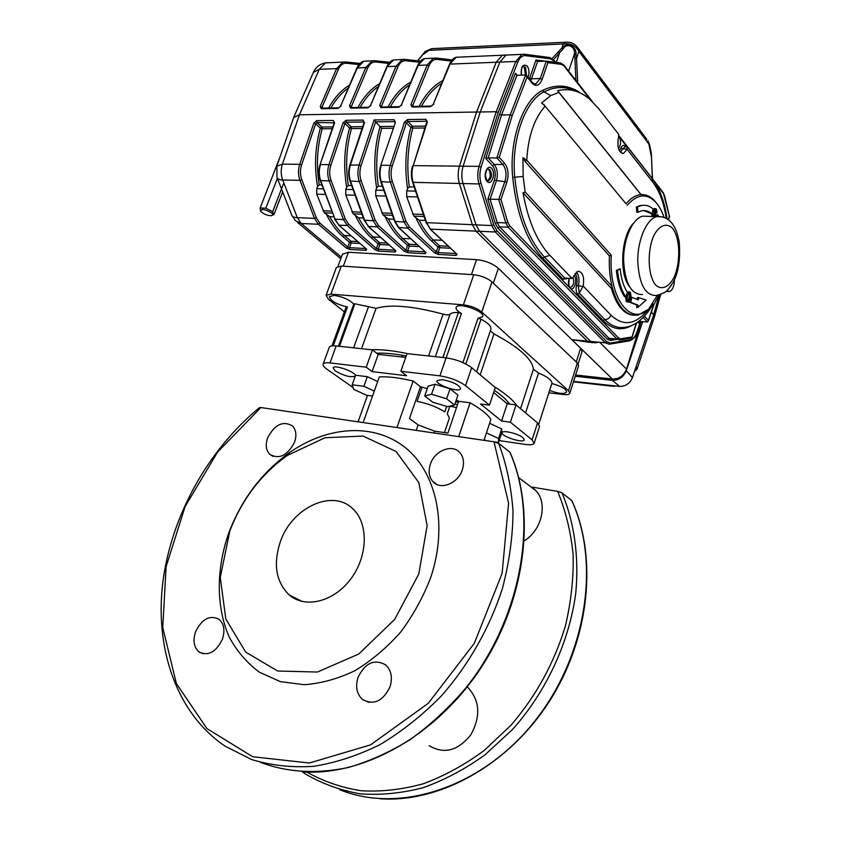 <?xml version="1.0" encoding="UTF-8"?>
<svg xmlns="http://www.w3.org/2000/svg" width="841" height="841" viewBox="0 0 841 841"><rect width="100%" height="100%" fill="white"/><g stroke="black" fill="none" stroke-linecap="round" stroke-linejoin="round"><path stroke-width="1.26" d="M518.666 477.593L536.159 490.892L531.996 487.107L557.646 491.365L561.977 492.826L571.848 500.647M536.159 490.892C547.933 503.57 541.793 530.177 524.332 540.795M467.218 686.95L467.859 687.486C479.927 700.5 480.936 716.248 470.897 734.719C457.956 750.866 444.037 754.514 429.141 745.673M280.232 542.056C291.743 507.333 333.267 488.043 353.388 509.383C368.705 524.101 367.822 556.469 350.697 579.081C333.772 601.883 305.167 608.863 289.23 594.965C276.027 581.993 273.031 564.364 280.232 542.056M260.647 762.43C287.391 772.469 316.637 774.151 348.384 767.476C369.399 761.368 390.045 752.033 410.324 739.502C430.056 725.236 448.285 708.395 464.999 688.979C522.303 618.156 538.934 517.604 509.793 452.069L498.66 443.386L494.014 441.819L260.889 407.538L217.661 451.985L185.125 506.513L166.097 566.718L162.755 627.607L176.389 683.596L206.981 728.632L252.678 756.742L309.372 763.018L370.587 744.863L428.279 703.307L474.271 643.365L502.119 573.404L508.595 503.191L494.014 441.819M259.48 407.633L260.889 407.538M390.098 686.582C392.705 677.489 391.254 670.277 385.756 664.947C374.382 658.65 365.12 662.834 357.972 677.52C355.249 686.824 356.794 694.182 362.608 699.575C373.919 705.504 383.086 701.173 390.098 686.582M222.402 639.286C225.178 630.487 224.053 623.812 219.028 619.26C209.756 614.76 201.935 618.913 195.585 631.717C192.705 640.653 193.893 647.423 199.128 652.017C208.368 656.295 216.126 652.048 222.402 639.286M294.56 442.229C296.81 435.417 296.148 430.014 292.573 426.009C283.081 420.458 274.765 424.4 267.617 437.825C265.283 444.763 265.987 450.261 269.719 454.308C279.191 459.659 287.464 455.633 294.56 442.229M462.382 469.625C464.411 462.928 463.643 457.346 460.069 452.879C452.637 443.396 434.503 450.545 430.319 464.39C428.185 471.275 429.015 476.984 432.821 481.546C440.253 490.629 458.25 483.501 462.382 469.625M430.949 576.842C448.2 524.826 436.279 472.243 405.194 447.517C374.024 422.708 327.895 425.924 289.966 452.279C262.276 472.064 241.966 498.755 229.004 532.342L228.121 534.771C216.116 570.335 216.2 607.812 229.414 637.415C237.088 651.439 247.086 663.034 259.396 672.201L280.358 681.62L304.116 684.7C320.957 683.523 337.914 678.845 354.965 670.676C371.638 660.574 386.913 647.654 400.789 631.927C413.436 614.918 423.496 596.563 430.949 576.842M229.814 530.986C242.04 499.281 261.215 474.093 287.349 455.423L325.004 437.74L363.007 436.059L396.037 451.438L418.829 482.618L427.144 525.636L418.818 573.93L394.702 619.375L358.781 654.014L317.393 672.043L277.604 671.013L245.646 652.059L225.83 619.05L220.258 577.462L229.814 530.986M416.221 430.382L418.103 424.905L434.618 431.16L433.998 432.989M405.719 357.414L378.229 354.376L372.416 349.867L336.19 345.945C332.3 345.567 329.998 345.987 329.304 347.228L329.209 347.501M499.186 440.61L525.268 444.416C530.366 445.11 533.32 444.752 534.119 443.333L532.09 439.864L510.392 422.203L501.562 420.994L480.505 403.985L489.451 405.141L495.307 387.512L471.664 367.685C464.842 362.671 456.316 359.391 446.098 357.845L407.044 353.619L400.852 371.27L406.624 375.748L372.079 371.617L366.224 367.191L329.987 362.934C326.098 362.503 323.817 362.892 323.133 364.079C322.639 365.257 323.753 366.855 326.466 368.863L353.041 387.512M534.182 443.133L539.533 426.503L537.536 422.939L516.048 404.91L507.218 403.785L493.646 392.495M456.526 407.538L449.893 406.203M489.451 405.141L465.588 385.704C458.692 380.773 450.135 377.493 439.917 375.864L400.852 371.27M442.545 379.669C453.31 381.919 459.333 384.957 460.616 388.794C459.312 393.031 434.734 384.442 437.11 380.584L442.545 379.669M522.913 437.667L524.258 439.927C523.228 443.649 500.111 435.964 502.151 432.589C502.729 429.846 518.287 433.63 522.913 437.667M335.202 370.902L333.11 367.864C334.298 364.09 357.572 372.721 355.259 376.074C350.897 377.714 344.211 375.99 335.202 370.902M363.144 422.571L379.333 376.905C387.953 376.369 399.223 377.746 413.141 381.026L420.489 386.734L427.249 388.668M456.253 400.074L458.639 401.294L470.098 402.776C480.936 408.947 487.875 414.487 490.892 419.417L483.964 440.337M372.416 349.867L366.224 367.191M510.392 422.203L516.048 404.91M378.229 354.376L372.079 371.617M507.218 403.785L501.562 420.994M413.141 381.026L396.941 427.543M434.618 431.16L447.885 433.094L458.639 401.294M470.098 402.776L458.723 436.626M418.103 424.905L409.472 418.555L420.489 386.734M367.496 395.386L358.087 421.835M446.655 406.392L444.784 411.901C436.994 407.002 427.775 403.491 417.104 401.378L422.035 387.154M444.458 432.6L449.409 417.988L447.296 413.846L449.924 406.119M489.609 423.265L501.72 428.942L501.688 432.989L498.576 442.471L486.319 440.673L484.185 439.685M501.72 428.942L498.576 438.518L498.576 442.471M486.434 432.873L498.576 438.518M424.726 395.985L428.143 386.093L435.007 384.253L450.04 388.794L457.935 395.102L454.571 405.047L447.549 406.666L432.758 402.177L424.726 395.985L431.58 394.25L446.634 398.813L454.571 405.047M450.04 388.794L446.634 398.813M435.007 384.253L431.58 394.25M372.542 396.058L366.529 395.259L353.619 389.309L352.179 384.8L355.606 375.244L367.338 376.684L363.901 386.303L374.298 391.107M352.179 384.8L363.901 386.303M367.338 376.684L377.704 381.509M382.413 186.271L378.345 186.176L376.621 187.879L375.79 190.14L375.738 195.795L383.033 214.97L388.447 218.986L393.861 219.196M321.851 184.915L319.233 184.852L317.572 186.502L316.742 188.689L316.731 194.176L324.29 212.784L329.746 216.673L333.751 216.831M351.643 185.577L348.332 185.504L346.639 187.186L345.809 189.404L345.777 194.975L353.199 213.866L358.644 217.819L363.333 217.998M414.192 186.975L409.346 186.87L407.58 188.605L406.75 190.896L406.676 196.647L413.825 216.126L419.217 220.195L425.388 220.437M599.717 342.276L626.503 369.104L641.178 321.514M626.503 369.104C623.77 375.769 619.06 379.081 612.385 379.039L498.377 268.279C492.668 263.506 485.394 260.636 476.563 259.669L348.437 252.258L342.434 254.224M634.492 371.459L636.973 369.346L636.059 366.75L632.453 377.567L626.282 370.734L642.713 321.64L626.282 370.734C623.475 377.21 618.808 380.416 612.29 380.342L610.766 378.87L575.612 375.012L612.385 379.039M476.563 259.669L471.433 274.576L343.296 266.198L348.437 252.258M578.135 363.901L582.067 351.517L580.616 348.174L576.232 361.945L493.32 283.175L498.377 268.279M433.147 104.547L450.051 64.095L496.222 62.255L476.584 112.042L459.48 166.15C457.767 172.016 457.746 177.819 459.417 183.548L472.421 224.789L476.006 231.138L587.333 341.12L591.244 342.539L587.333 341.12L571.869 339.68L589.205 342.35M401.273 105.157L418.166 65.367L427.175 65.009L433.43 58.229L452.132 59.921L436.111 58.05M370.408 105.756L387.291 66.597L396.016 66.25L397.825 67.059L381.52 106.113L381.74 107.017M365.793 61.151L363.733 61.246L357.383 67.795L340.51 106.334M394.871 122.481L394.366 121.64L375.538 121.861L381.656 128.337C376.526 147.091 375.422 166.371 378.345 186.176M505.399 55.117L502.361 55.254L496.222 62.255L476.584 112.042L459.48 166.15C457.767 172.016 457.746 177.819 459.417 183.548L472.421 224.789L476.006 231.138L587.333 341.12L594.587 342.855L598.708 342.182M451.228 61.057L436.942 59.406C433.63 59.196 430.981 61.34 429.005 65.829L412.731 105.503L410.881 104.683L412.164 107.028L430.487 106.691L433.777 104.221M382.403 107.007L379.69 105.304L380.899 107.606L381.467 107.017L399.202 106.681L398.645 107.28L401.861 104.862M388.721 63.411L375.675 62.013C372.29 61.813 369.609 63.895 367.622 68.247L351.296 106.691L349.488 105.903L350.634 108.174L367.811 107.858L370.965 105.472M358.928 64.547L346.45 63.264C343.033 63.064 340.332 65.114 338.345 69.404L322.008 107.27L320.232 106.481L321.304 108.72L322.156 108.142M293.656 117.53L299.428 114.797L480.232 111.979L463.128 166.192C461.415 172.069 461.383 177.882 463.055 183.622L476.027 224.936L479.601 231.296L590.676 341.435L479.601 231.296L476.027 224.936L463.055 183.622C461.383 177.882 461.415 172.069 463.128 166.192L480.232 111.979L499.859 62.108L480.232 111.979L496.201 111.737L498.156 112.536L481.105 167.107L479.107 166.381L496.201 111.737L515.796 61.467L517.699 62.329L498.156 112.536M334.108 123.112L334.623 122.891L333.351 120.442L316.71 120.652L313.819 123.112L315.648 123.785L301.572 164.994C300.006 169.935 300.09 174.823 301.793 179.669L316.269 217.724L319.853 223.107L347.785 246.991L349.509 242.334L342.918 236.657C336.621 231.222 331.207 223.958 326.686 214.865M364.079 122.513L363.217 120.084L363.554 121.987L346.376 122.187L344.936 123.469L343.075 122.797L328.957 164.657L320.505 164.563C318.802 170.019 318.876 175.412 320.726 180.752L335.054 219.217L320.232 180.573M380.731 165.488L395.449 122.218L394.051 119.706L374.108 119.948L375.538 121.861M426.818 121.924L426.208 121.283L427.375 121.871L425.893 119.317L426.208 121.283L407.885 121.493L406.371 122.828L404.468 122.124L390.308 165.362L381.299 165.256C379.585 170.891 379.617 176.463 381.394 181.982L395.186 221.656L398.949 227.774L425.956 252.521L398.56 227.659M334.266 122.607L333.351 120.442M334.182 122.797L317.057 122.513L315.648 123.785L320.358 128.221L322.208 128.81C317.12 146.975 316.121 165.656 319.233 184.852M427.375 121.871L413.215 165.624L426.755 122.145M322.912 108.132L322.008 107.27L322.019 108.153M352.19 107.574L351.296 106.691L350.634 108.174M413.593 106.418L412.731 105.503L412.164 107.028M321.945 108.153L322.355 107.595M504.705 55.033L502.361 55.254L496.222 62.255L499.859 62.108L505.998 55.096L499.859 62.108L515.796 61.467L521.893 54.413L524.658 54.266L525.415 55.643C522.229 55.411 519.654 57.64 517.699 62.329M508.332 54.875L509.026 54.959M575.927 80.452L574.897 58.25L576.558 58.586L577.693 82.733L571.491 74.775M552.18 58.407L561.893 48.021C566.918 41.198 576.842 46.802 576.011 54.129L576.558 58.586L578.829 51.312C575.402 45.456 570.209 43.007 563.239 43.953L565.709 42.208L567.528 42.124M576.011 54.129L574.371 54.139C575.875 47.474 567.381 41.85 563.144 48.894L553.63 59.511M433.504 48.568L431.601 48.662L428.994 50.313L563.239 43.953L561.893 48.021L563.144 48.894M558.067 51.879L559.528 52.951L556.29 62.455M651.312 153.419L650.787 150.486M657.452 185.22L652.395 178.713L651.281 153.209M652.49 178.828L651.302 153.283L649.567 144.652L648.853 144.021L651.575 157.53M422.718 54.707L417.735 60.825M418.955 59.164L425.147 51.501L423.338 54.308L428.994 50.313L425.714 51.091M424.747 51.869L420.742 57.177M419.838 58.187L420.384 57.892M568.632 71.107L574.371 54.139M576.716 46.329L578.829 51.312L648.853 144.021L647.959 140.804L649.609 144.873M652.395 178.713L618.755 135.475M592.201 101.362L577.693 82.733M613.993 386.366L611.891 385.514M635.743 367.706L653.667 314.807L654.361 317.089L636.931 369.441M632.453 377.567C629.888 383.517 625.599 386.461 619.596 386.376L573.594 381.383M619.596 386.376L612.29 380.342L575.223 376.253L612.29 380.342C618.808 380.416 623.475 377.21 626.282 370.734L626.009 370.45M659.218 294.981L653.667 314.807L651.418 312M666.892 290.565L669.447 291.606C672.59 290.198 674.261 286.182 674.471 279.559M671.602 284.868L670.214 286.855M647.78 216.337L642.713 216.158C632.59 218.387 623.507 238.812 623.58 259.848C624.842 283.091 631.139 294.655 642.45 294.55M523.028 192.768L525.131 191.948L611.975 286.297L611.365 288.431L523.028 192.768C528.074 220.784 537.031 241.64 549.919 255.359L572.059 278.476L564.721 278.056L567.107 278.686M641.862 194.565L640.958 194.607C635.775 195.07 630.803 198.129 626.03 203.795L545.147 106.176C534.266 118.371 528.137 136.368 526.75 160.179L525.057 161.461L522.892 157.677L526.75 160.179L611.312 255.233C608.337 298.429 631.244 327.612 649.515 308.142L653.278 304.032L653.31 305.777M657.294 295.401L648.569 309.204L638.193 315.06C626.345 316.563 617.599 306.976 611.975 286.297C609.788 277.004 608.937 266.902 609.41 255.99L525.057 161.461M650.293 307.417L648.569 309.204M611.312 255.233L609.41 255.99M626.03 203.795L545.147 106.176L541.583 102.959L544.337 104.936M641.042 194.534L557.667 90.691L558.876 92.405L550.708 95.601L541.583 102.959M664.127 217.451C661.751 210.576 658.692 205.225 654.95 201.388L654.109 200.169C650.093 196.142 645.709 194.292 640.958 194.607L558.876 92.405M576.358 271.99C579.007 275.322 579.67 280.042 578.335 286.14L579.27 293.12L583.181 286.024L610.944 315.154C623.402 326.718 635.817 324.857 648.201 309.551M652.038 178.45L652.784 182.15L627.155 149.33L627.039 146.765M522.892 157.677L523.176 176.494L525.131 191.948M627.155 149.33L623.549 153.398C618.692 152.589 616.979 147.312 618.419 137.577L618.766 134.455L598.445 108.321L588.931 98.481C579.218 90.66 568.8 88.063 557.667 90.691M617.315 339.333L610.419 340.458L607.528 339.375L497.883 228.121L495.244 223.307L487.854 199.138L494.392 180.247C496.001 174.402 495.381 169.567 492.532 165.74L485.762 158.455L488.148 157.898L494.224 164.458C497.473 168.831 498.177 174.35 496.337 181.025L490.072 199.159L497.21 222.581L499.554 226.86L609.031 338.313L611.596 339.27L614.487 338.807M590.182 99.522L564.132 66.082L561.504 64.368L547.88 62.665L542.172 79.306C539.459 85.74 536.138 87.054 532.195 83.248L527.097 77.036L512.201 115.638L510.245 114.839L501.53 114.965L499.586 114.166L515.491 73.262L517.162 75.28M527.097 77.036L525.636 74.996L516.942 75.291L515.491 73.262M487.854 199.138L498.724 199.401L504.989 181.183C506.829 174.486 506.135 168.936 502.907 164.542L496.863 157.961L488.148 157.898L501.53 114.965L516.942 75.291M547.88 62.665L546.23 61.162L537.157 61.425L535.969 60.005L545.452 61.193M639.055 321.525L638.571 322.944L639.549 321.378L647.381 322.019L643.207 317.478M512.201 115.638L499.26 157.404L504.6 163.249C508.227 168.189 509.005 174.434 506.934 181.971L500.952 199.422L507.785 222.192L509.814 225.956L618.503 337.956L620.732 338.807L632.012 336.968L631.192 338.093L620.048 339.911M500.952 199.422L498.724 199.401L505.809 222.918L497.21 222.581L495.244 223.307M499.26 157.404L496.863 157.961L510.245 114.839L525.636 74.996M664.747 196.331L669.362 216.19L663.307 192.747M644.458 316.174L648.369 320.453L647.381 322.019M487.57 180.889L488.516 180.878C491.88 178.134 492.353 174.392 489.946 169.651L487.696 168.873L488.716 169.63C491.102 174.234 490.671 177.956 487.423 180.815M523.091 66.386L524.29 67.291L525.446 75.007M652.921 216.505L652.994 213.929L651.838 213.898L651.764 216.463M655.728 216.6L654.456 209.745L655.391 208.621L656.464 209.115L657.063 213.004L656.316 209.588L655.391 209.157L654.666 210.019L655.991 216.61M653.215 216.515L652.994 213.929M654.456 209.745L653.299 209.714L654.582 216.558M654.666 208.6L653.299 209.714M657.063 213.004L655.696 212.699L656.853 212.731M656.316 209.588L655.16 209.546L655.696 212.699M627.701 301.288L629.646 295.843L629.079 292.731L630.235 292.815L629.341 292.447L628.5 293.393L627.039 298.082L627.617 301.204L628.5 301.551L629.341 300.594L628.185 300.51M626.818 297.84L627.46 301.688L628.49 302.098L629.541 300.899L631.044 296.106L630.382 292.321L629.341 291.911L626.818 297.84L625.651 297.756L626.303 301.604L627.985 302.056M630.235 292.815L630.803 295.927L629.341 300.594M626.966 293.572L625.651 297.756M628.28 293.152L627.165 293.078M630.803 295.927L629.646 295.843M628.69 291.869L627.407 292.447M646.109 300.079L638.571 297.619L638.393 299.88L631.885 297.315L630.697 302.276L637.972 305.094L637.772 307.501L646.109 300.079L645.257 300.027M631.885 297.315L630.729 297.23L629.541 302.192L636.826 305.01L636.626 307.417L637.772 307.501M638.571 297.619L637.425 297.535L637.247 299.743M637.404 305.052L636.826 305.01M630.697 302.276L629.541 302.192M617.515 270.424L620.143 268.815C621.184 278.728 623.612 286.592 627.428 292.405L625.693 296.81L624.527 296.726C620.248 290.25 617.515 281.462 616.337 270.36L617.515 270.424C618.692 281.535 621.415 290.334 625.693 296.81M620.143 268.815L616.337 270.36M658.703 216.368L657.904 214.949L656.747 214.918L656.085 216.61M657.284 216.526L657.904 214.949M637.993 212.247L641.399 210.87C645.184 209.998 648.705 211.007 651.985 213.887L653.152 209.031C649.473 205.761 645.499 204.626 641.241 205.603L636.353 207.075L636.826 212.205L637.993 212.247L637.52 207.107M651.985 213.887L643.722 210.555M643.891 205.257L640.075 205.572L636.353 207.075M572.059 278.476L577.956 271.201C582.76 271.874 584.506 276.815 583.181 286.024M611.365 288.431C616.358 305.472 623.801 314.408 633.683 315.238M654.109 200.169L658.03 205.088M654.95 201.388C646.046 193.01 636.784 194.345 627.165 205.404M551.99 383.075L538.776 424.148L551.959 383.118M442.892 357.499L458.356 312.547L461.415 313.493C457.367 311.117 455.612 309.078 456.137 307.375C457.84 301.74 485.751 311.548 482.692 316.71L477.972 318.329L481.031 319.16L465.83 363.964M338.439 346.198L353.819 304L354.923 303.78L339.438 346.303M509.551 404.079C506.724 399.895 501.656 395.312 494.371 390.34M406.224 355.964C394.545 353.756 384.705 352.842 376.694 353.188M458.356 312.547C454.172 312.337 451.396 312.884 450.04 314.208C448.936 315.081 446.624 315.049 443.091 314.124C412.689 305.987 390.34 304.064 376.043 308.342L354.923 303.78M552.011 382.981C551.517 379.901 547.028 376.579 538.524 373.015L533.394 369.22C532.279 359.118 519.139 347.344 493.951 333.898L490.345 330.839M516.816 405.562C512.957 399.895 505.525 393.651 494.497 386.839M569.841 393.178L578.566 365.719L577.336 362.997L491.985 281.903C487.181 277.972 481.094 275.575 473.714 274.723L341.299 266.061L336.326 267.617M548.868 392.779L563.291 394.503C567.002 394.902 569.168 394.513 569.788 393.336L568.516 390.729L481.767 312C476.9 308.163 470.771 305.777 463.38 304.831L330.923 294.129L326.077 295.296L328.4 299.186L344.411 311.843M476.563 371.796L490.839 329.378C491.649 326.539 488.379 323.133 481.031 319.16M408.39 353.767C393.514 350.655 381.099 349.309 371.133 349.73M457.546 404.51L454.865 404.153M455.633 401.914L458.366 402.082M551.833 383.549C561.315 386.124 566.245 388.973 566.624 392.116C564.185 394.282 558.519 393.714 549.625 390.434M346.124 307.407L347.428 306.986C336.347 304.274 330.334 300.815 329.409 296.589L334.329 295.412C343.107 296.82 349.583 299.743 353.756 304.158M455.78 401.472L458.545 401.577M271.275 212.773C264.495 208.936 261.015 208.484 260.847 211.396C263.675 214.129 267.144 215.569 271.265 215.727C273.073 215.38 273.073 214.392 271.275 212.773M283.816 182.875L272.684 211.648L273.83 214.844L282.681 191.927M260.542 210.86L260.132 208.011L265.809 208.221L272.684 211.648M280.085 156.804L260.132 208.011M277.404 178.387L265.809 208.221M571.628 500.374C600.663 562.881 586.745 656.821 533.73 722.451C480.884 788.259 398.729 814.035 339.68 789.657M561.977 492.826C574.256 522.166 579.186 556.584 575.759 593.094C569.231 642.019 546.576 691.334 512.547 729.42L485.036 754.798C465.178 769.095 444.542 780.059 423.16 787.681C401.725 793.263 380.815 795.323 360.421 793.851C340.668 790.435 322.471 783.896 305.83 774.225L302.308 771.87M557.646 491.365C565.667 510.76 570.839 531.827 573.142 554.597C573.688 578.009 571.092 601.841 565.352 626.082C554.251 662.824 536.169 695.843 511.097 725.131L484.122 750.529C464.6 764.9 444.29 775.991 423.181 783.801C402.019 789.604 381.32 791.928 361.104 790.75C341.499 787.639 323.407 781.415 306.828 772.091M259.585 407.549C208.61 449.315 171.722 514.818 162.944 581.394C154.502 647.707 176.116 713.189 225.22 746.23L251.596 759.528C270.96 765.426 291.564 767.707 313.409 766.361C335.664 762.84 357.919 755.554 380.195 744.516C402.061 731.407 422.55 715.113 441.651 695.644C468.858 664.569 489.809 627.523 502.434 588.416C509.31 562.208 512.831 536.495 513.01 511.265C511.296 486.76 506.513 464.137 498.66 443.386M537.536 422.939L532.09 439.864M471.664 367.685L465.588 385.704M336.19 345.945L329.987 362.934M446.098 357.845L439.917 375.864M381.782 212.952L391.811 213.32M383.033 214.97L392.516 215.328M375.738 195.795L385.819 196.069M375.79 190.14L383.822 190.329M322.997 210.818L331.617 211.133M324.29 212.784L332.353 213.078M316.731 194.176L325.393 194.418M316.742 188.689L323.312 188.847M351.927 211.869L361.241 212.205M353.199 213.866L361.956 214.192M345.777 194.975L355.123 195.228M345.809 189.404L353.083 189.582M412.584 214.077L423.391 214.466M413.825 216.126L424.074 216.505M406.676 196.647L417.525 196.941M406.75 190.896L415.58 191.107M441.777 83.27C434.009 88.042 427.239 95.706 421.467 106.26M419.154 106.302C425.788 93.866 433.693 85.277 442.881 80.547M449.409 64.431L456.264 57.241L524.658 54.266L549.919 57.545L550.666 58.891L525.415 55.643M409.63 84.909C402.24 89.661 395.806 96.978 390.308 106.849M419.48 62.245L405.825 60.731C402.471 60.531 399.811 62.633 397.825 67.059M388.016 106.902C394.387 95.17 401.977 86.907 410.786 82.113M417.567 65.682L424.432 58.618L436.195 58.071L436.942 59.406M378.492 86.497C371.48 91.217 365.351 98.187 360.127 107.427M357.856 107.469C363.964 96.41 371.249 88.463 379.701 83.637M386.734 66.902L393.609 59.953L404.752 59.364L405.825 60.731M348.321 88.053C341.667 92.699 335.853 99.343 330.87 107.984M328.631 108.026C334.487 97.588 341.467 89.955 349.572 85.12M349.488 105.903L365.835 67.459L356.857 68.079M419.217 220.195C423.191 228.321 427.848 234.881 433.189 239.895L441.977 240.326M424.863 128L412.826 128.095C407.685 147.154 406.518 166.739 409.346 186.87M407.58 188.605C404.447 167.716 405.551 147.343 410.902 127.485L406.371 122.828L392.232 166.055C390.666 171.249 390.687 176.379 392.305 181.456L405.982 221.33L409.399 226.965L436.269 251.858L437.982 246.981L431.643 241.062C425.599 235.406 420.426 227.816 416.137 218.303M404.468 122.124L407.57 119.538L407.885 121.493L412.489 126.234L412.826 128.095L410.902 127.485L412.489 126.234L425.472 126.118M450.366 248.242L439.78 247.685L439.517 245.814L433.189 239.895L431.643 241.062M448.274 246.266L439.517 245.814L437.982 246.981L439.78 247.685L438.066 252.563L436.269 251.858L434.734 253.015L438.34 254.434L456.148 255.433L457.01 254.255L430.003 229.025M481.105 167.107C479.528 172.531 479.496 177.903 480.999 183.212L478.992 183.948C477.352 178.155 477.383 172.3 479.107 166.381L413.215 165.624C411.501 171.354 411.512 177.02 413.246 182.623L426.734 222.939L430.424 229.141L426.145 222.686M480.999 183.212L493.751 224.852L496.989 230.728L495.328 231.979L430.424 229.141L457.01 254.255M388.447 218.986C392.505 226.986 397.236 233.462 402.66 238.402L410.713 238.791M392.968 128.252L381.656 128.337M376.621 187.879C373.299 166.812 374.476 146.323 380.132 126.434M375.58 121.892L361.031 165.688C359.464 170.797 359.506 175.843 361.157 180.836L375.128 220.09L378.608 225.64L405.867 250.176L407.58 245.383L401.157 239.548C395.018 233.966 389.761 226.492 385.378 217.125M401.157 239.548L402.66 238.402L409.083 244.237L417.104 244.657M380.216 126.518L393.577 126.402M394.934 122.218L394.051 119.706M419.239 246.602L409.357 246.077L407.58 245.383L409.083 244.237L409.357 246.077L407.643 250.881L405.867 250.176L404.363 251.322L407.927 252.721L407.643 250.881L424.947 251.837M394.639 221.425L398.361 227.48L407.832 228.163L404.101 222.024L390.392 182.161C388.626 176.621 388.595 171.017 390.308 165.362L392.232 166.055M358.644 217.819C362.765 225.693 367.57 232.074 373.068 236.941L380.416 237.309M362.103 128.494L351.464 128.578C346.355 147.028 345.304 166.003 348.332 185.504M346.639 187.186C343.286 166.949 344.274 147.217 349.593 127.979L344.936 123.469L330.828 165.341C329.262 170.355 329.325 175.327 331.007 180.247L345.241 218.891L348.773 224.358L376.39 248.558L378.103 243.837L371.585 238.077C365.372 232.568 360.032 225.209 355.575 215.979M343.075 122.797L346.04 120.295L346.376 122.187L351.107 126.77L351.464 128.578L349.593 127.979L351.107 126.77L362.713 126.665M389.057 245.004L379.859 244.521L379.575 242.702L373.068 236.941L371.585 238.077M386.902 243.091L379.575 242.702L378.103 243.837L379.859 244.521L378.145 249.251L376.39 248.558L374.918 249.682L378.429 251.06L395.175 252.006L395.859 250.849L368.106 226.345M364.552 122.565L350.413 164.91C348.7 170.45 348.752 175.927 350.571 181.351L364.647 220.416L368.463 226.439L364.121 220.205M404.363 251.322L377.073 226.818L368.463 226.439L395.859 250.849M329.746 216.673C333.93 224.442 338.797 230.728 344.358 235.543L351.044 235.869M332.206 128.726L322.208 128.81L321.84 127.033L332.815 126.928M317.572 186.502C314.135 166.581 315.06 147.154 320.358 128.221L321.84 127.033L317.057 122.513L316.71 120.652M342.918 236.657L344.358 235.543L350.949 241.22L349.509 242.334L351.244 243.007L349.53 247.664L347.785 246.991L346.355 248.095L349.824 249.451L349.53 247.664L365.677 248.558M345.241 218.891L343.412 219.554L335.054 219.217L338.923 225.157L334.56 219.017M374.918 249.682L347.27 225.514L338.923 225.157L366.665 249.23L338.587 225.062M458.208 57.156L456.264 57.241C453.572 57.882 451.291 60.258 449.43 64.379L433.168 104.494L430.487 106.691M410.881 104.683L427.175 65.009L429.005 65.829M398.645 107.28L380.899 107.606M379.69 105.304L396.016 66.25L402.313 59.574L420.416 61.13M321.304 108.72L337.956 108.415L341.036 106.071M320.232 106.481L336.579 68.626L338.345 69.404M326.76 62.844L328.137 62.676L325.646 62.886L319.254 69.309L336.579 68.626L342.949 62.139L345.725 61.971L346.45 63.264M313.367 72.4L319.254 69.309L299.428 114.797L282.408 164.132L299.722 164.331L313.819 123.112M334.623 122.891L320 164.762M346.04 120.295L363.217 120.084M364.016 122.775L349.888 165.099L359.139 165.004L374.108 119.948M395.449 122.218L380.742 165.456C379.06 170.933 379.091 176.347 380.826 181.698L390.392 182.161L392.305 181.456M407.57 119.538L425.893 119.317M412.605 165.866L412.616 165.835C410.944 171.396 410.955 176.894 412.637 182.318L478.992 183.948L491.785 225.577L493.751 224.852M412.658 182.392L426.124 222.613L491.785 225.577L495.328 231.979L605.289 342.792L606.792 341.73L610.324 343.033L609.157 344.221L605.289 342.792L590.676 341.435M434.734 253.015L407.832 228.163L409.399 226.965M407.927 252.721L425.189 253.698L425.956 252.521M349.824 249.451L366.066 250.366L366.665 249.23M346.355 248.095L318.382 224.253L319.853 223.107M276.794 166.308L282.408 164.132C280.715 169.472 280.81 174.76 282.692 179.985L297.336 217.693L301.278 223.506L318.382 224.253L314.471 218.387L316.269 217.724M291.901 215.527L295.475 220.752L301.278 223.506L341.341 257.167M334.276 122.607L320.011 164.741C318.34 170.061 318.403 175.306 320.211 180.51L329.157 180.92C327.317 175.559 327.244 170.134 328.957 164.657L330.828 165.341M301.572 164.994L299.722 164.331C298.019 169.714 298.103 175.054 299.974 180.331L301.793 179.669M277.246 177.977L291.596 214.76C292.069 216.536 293.982 217.504 297.336 217.693L314.471 218.387L299.974 180.331L282.692 179.985C279.317 179.879 277.404 178.965 276.973 177.272L276.889 166.034L293.772 117.204M359.801 243.459L351.244 243.007L350.949 241.22L357.614 241.567M378.608 225.64L377.073 226.818L373.267 220.773L364.1 220.132L350.045 181.162M375.128 220.09L373.267 220.773L359.275 181.53L350.024 181.088C348.258 175.822 348.216 170.492 349.888 165.099L349.877 165.12M331.007 180.247L329.157 180.92L343.412 219.554L347.27 225.514L348.773 224.358M380.847 181.761L394.608 221.362L404.101 222.024L405.982 221.33M361.157 180.836L359.275 181.53C357.478 176.084 357.425 170.576 359.139 165.004L361.031 165.688M345.651 61.95L359.937 63.432L345.725 61.971L325.646 62.886C320.137 63.832 316.121 66.817 313.598 71.863L293.898 116.941M395.627 59.869L393.609 59.953C390.823 60.647 388.542 62.949 386.755 66.849L370.429 105.703L367.811 107.858M367.622 68.247L365.835 67.459L372.174 60.878L374.949 60.71L375.675 62.013M374.876 60.689L389.709 62.287L374.949 60.71L363.733 61.246C360.905 61.971 358.613 64.231 356.868 68.026L340.531 106.281L338.755 107.827M426.419 58.534L424.432 58.618C421.698 59.291 419.417 61.624 417.588 65.64L401.294 105.104L399.443 106.67M405.005 59.385L420.426 61.109M412.994 106.429L431.286 106.071M368.621 107.259L351.475 107.585M337.956 108.415L338.524 107.837L321.977 108.111M456.148 255.433L455.885 253.551L438.066 252.563L438.34 254.434M425.189 253.698L424.915 251.837M395.175 252.006L394.881 250.197M378.429 251.06L378.145 249.251L394.86 250.176M366.066 250.366L365.751 248.621M592.548 342.665L591.244 342.539M574.897 58.25L574.477 53.982M419.964 58.05L425.147 51.501L431.601 48.662L565.709 42.208C570.881 41.819 574.971 43.732 577.977 47.958L646.834 139.312M634.619 371.081L635.439 368.61M672.811 228.563C666.955 222.36 659.46 224.978 653.888 235.448C646.971 251.049 647.822 275.228 655.486 284.847C661.52 290.597 668.879 287.412 674.198 277.025C680.737 261.772 680.138 238.665 672.811 228.563M642.713 216.158L656.789 216.631C663.402 216.2 668.627 218.628 672.474 223.916C675.207 228.016 676.805 230.665 679.181 241.619C680.59 259.091 678.529 272.715 673.01 282.492C666.335 291.69 668.153 291.764 656.369 295.517C645.152 295.633 638.939 283.995 637.741 260.605C637.709 239.443 646.75 218.881 656.789 216.631L661.814 216.799M651.985 306.061C642.513 321.241 632.211 326.613 625.326 327.223C618.019 328.558 611.176 326.014 604.795 319.559L603.26 320.663L577.693 294.266L579.27 293.12L604.795 319.559C607.696 319.506 609.746 318.035 610.944 315.154M666.293 218.439C663.948 203.049 659.439 190.949 652.784 182.15M549.919 255.359L544.421 257.031L564.721 278.056L563.123 279.223L542.792 258.24C526.645 240.978 516.616 214.056 512.716 177.472C508.889 140.184 523.091 99.553 542.508 90.45C555.26 84.184 567.465 84.71 579.123 92.037M523.176 176.494L514.766 177.199C518.613 213.341 528.495 239.948 544.421 257.031L542.792 258.24M550.708 95.601L543.948 91.869C524.942 100.825 511.044 140.636 514.766 177.199L512.716 177.472M577.126 91.658C568.674 87.243 559.875 86.381 550.75 89.072L543.948 91.869L542.508 90.45M610.324 343.033L630.782 339.648C633.231 339.091 635.228 336.673 636.763 332.395L636.595 332.868M636.763 332.395L640.464 321.462M630.782 339.648L629.615 340.815L609.651 344.137M554.65 60.626L554.818 61.593L550.666 58.891M555.396 62.339L554.818 61.593M496.989 230.728L606.792 341.73M524.563 54.234L549.993 57.566M485.762 158.455L499.586 114.166M492.532 165.74L494.224 164.458L502.907 164.542L504.6 163.249M494.392 180.247L506.934 181.971M537.609 61.498L530.797 80.736M529.357 78.98L535.969 60.005M542.172 79.306L540.269 78.528L531.638 78.791L529.735 78.013M497.883 228.121L499.554 226.86L508.143 227.217L505.809 222.918L507.785 222.192M607.528 339.375L609.031 338.313L616.989 339.028L508.143 227.217L509.814 225.956M610.419 340.458L611.596 339.27M638.571 322.944L637.772 322.082M632.306 325.194C622.119 331.154 612.437 329.64 603.26 320.663M632.012 336.968L636.311 323.06M577.693 294.266C576.085 292.205 575.696 289.293 576.516 285.541C577.662 280.442 577.157 276.395 575.002 273.399M583.055 286.455L576.516 285.541M620.732 338.807L619.544 339.995L616.989 339.028L618.503 337.956M566.981 278.676L563.123 279.223M625.157 146.755L622.592 148.952L620.9 148.153C622.224 145.22 623.707 144.62 625.357 146.334L625.693 146.755M532.195 83.248L532.006 82.208M534.172 83.9L535.959 83.816L540.269 78.528L546.23 61.162M561.504 64.368L560.747 63.012L546.703 61.246M546.576 61.204L560.316 62.938M668.269 219.701L669.362 216.19M564.132 66.082L563.954 65.104M618.755 135.496L663.444 192.915L664.905 196.931M626.966 146.765L618.692 136.137M663.496 193.651L655.486 183.38M648.369 320.453L653.331 305.756M644.584 316.311L643.323 317.362M655.055 213.646L653.899 213.603M627.46 301.688L626.303 301.604M573.814 275.459C578.135 278.707 574.056 292.5 570.072 288.053C568.369 285.835 568.001 282.776 568.968 278.876M618.682 136.221L619.123 136.684C621.226 140.952 621.026 144.957 618.513 148.71M619.386 150.802L620.9 148.153M491.628 168.358C496.201 173.172 491.649 186.334 487.086 181.456C482.44 176.652 487.076 163.354 491.628 168.358M521.283 75.143C520.831 66.691 522.797 63.632 527.181 65.945C529.294 69.33 529.567 73.114 528.001 77.319M627.281 148.962L622.592 148.952L620.5 152.368M629.184 286.224C618.871 272.989 621.32 235.606 633.41 223.328M526.519 75.49L525.509 67.248L523.176 66.323C523.417 67.038 520.842 65.304 521.557 75.133M617.956 146.218L618.124 138.828M570.209 287.296L570.892 287.296C573.751 285.236 574.424 281.945 572.921 277.435M462.928 362.587L477.972 318.329M507.649 403.838L508.174 402.229M401.746 356.973L402.345 355.259M361.514 348.689L376.043 308.342M353.619 347.838L368.316 307.175M435.375 356.679L450.04 314.208M428.584 355.953L443.091 314.124M480.2 374.844L493.951 333.898M520.537 408.673L533.394 369.22M525.572 412.899L538.524 373.015M330.923 294.129L341.299 266.061M463.38 304.831L473.714 274.723M481.767 312L491.985 281.903M568.516 390.729L577.336 362.997M461.415 313.493L446.182 357.856M347.428 306.986L333.236 345.809M302.287 601.515L289.23 594.965M467.102 687.108L467.859 687.486M228.973 533.278L228.121 534.771M287.349 455.423L289.966 452.279M571.796 500.521C597.615 556.637 590.182 637.457 549.53 701.11C508.889 764.763 439.832 803.102 379.922 798.74M329.304 347.228L323.133 364.079M509.993 452.269C535.885 511.055 526.466 597.142 482.429 665.63C438.424 734.119 365.215 775.896 302.97 771.912M432.821 481.546L437.415 484.71M269.719 454.308L273.136 456.411M199.128 652.017L203.469 653.835M362.608 699.575L369.01 702.372M337.966 266.303L342.539 253.94M340.773 258.713L297.588 222.518M419.953 58.061L417.472 60.794M615.538 385.924L613.825 386.397M612.269 386.219L573.446 381.835M660.679 294.497L654.403 316.952M668.217 291.533L665.956 291.375M653.52 305.441L658.86 295.086M627.533 146.975L652.595 179.165C659.912 189.057 664.737 202.292 667.05 218.881M588.931 98.481C575.707 88.536 562.986 85.393 550.75 89.072C556.91 87.149 562.997 86.97 569.021 88.536M640.653 321.472L636.858 332.679M630.109 340.731C634.303 338.45 636.553 335.769 636.847 332.7M549.919 57.545L556.059 62.423M537.157 61.425L537.756 61.498M636.553 322.902L632.012 337.556M627.397 146.765L625.042 146.755M526.624 75.648L532.164 82.397C534.54 84.121 535.801 84.594 535.959 83.816L534.098 83.869M669.552 216.179L668.427 219.816M592.138 101.298L564.101 65.283L560.747 63.012M653.772 305.02L648.295 321.262M655.391 208.621L654.235 208.589M629.341 291.911L628.185 291.827M641.241 205.603L640.075 205.572M623.549 153.398L622.109 153.388M569.22 278.876C568.537 283.859 568.8 286.602 569.988 287.117L570.145 287.244M487.696 168.873C487.338 167.811 486.55 169.756 485.352 174.686C486.907 184.063 488.264 180.132 488.516 180.878L487.496 180.857M326.077 295.296L336.411 267.385M331.953 345.914L346.114 307.175"/></g></svg>
